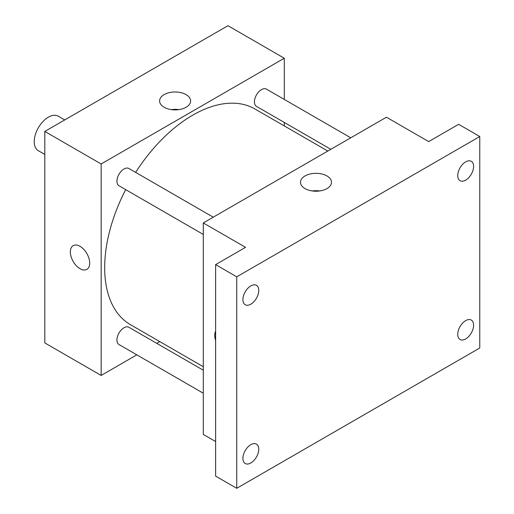 <?xml version="1.0" encoding="UTF-8"?>
<svg xmlns="http://www.w3.org/2000/svg" width="514" height="514" viewBox="0 0 514 514"><rect width="100%" height="100%" fill="white"/><g stroke="black" fill="none" stroke-linecap="round" stroke-linejoin="round"><path stroke-width="0.77" d="M64.725 119.935L58.288 116.215A19.924 11.501 120 0 0 42.932 121.555A19.924 11.501 120 0 0 34.232 141.607A19.924 11.501 120 0 0 38.364 150.724L44.802 154.444M136.833 354.846L101.155 375.445L44.802 342.915L44.802 131.436L227.946 25.7L284.293 58.236L284.293 99.44M159.777 341.604L156.757 343.346M125.679 189.634A124.523 71.889 120 0 0 104.676 267.678A124.523 71.889 120 0 0 130.466 324.681L203.287 366.726M327.81 151.045L254.983 109A124.523 71.889 120 0 0 135.645 172.383M284.293 122.441L284.293 125.924M101.155 375.445L101.155 163.972L284.293 58.236M350.747 137.803L266.451 89.134A9.959 5.75 120 0 0 258.78 91.807A9.959 5.75 120 0 0 254.43 101.83A9.959 5.75 120 0 0 256.492 106.392L330.823 149.304M203.287 370.209L128.956 327.289A9.959 5.75 120 0 0 121.278 329.956A9.959 5.75 120 0 0 116.929 339.985A9.959 5.75 120 0 0 118.997 344.547L203.287 393.21M203.287 234.442L118.997 185.772A9.959 5.75 -60 0 1 118.991 174.272A9.959 5.75 -60 0 1 128.956 168.521L213.252 217.191M101.155 163.972L44.802 131.436M164.146 107.265A15.51 8.956 180 0 1 159.603 100.937A15.51 8.956 180 0 1 175.113 91.98A15.51 8.956 180 0 1 190.623 100.937A15.51 8.956 180 0 1 181.05 109.206A15.51 8.956 180 0 1 164.146 107.265M89.706 263.097A13.698 7.909 60 0 1 86.872 269.368A13.698 7.909 60 0 1 73.174 261.465A13.698 7.909 60 0 1 73.174 245.647A13.698 7.909 60 0 1 83.724 249.316A13.698 7.909 60 0 1 89.706 263.097M86.872 269.368A13.698 7.909 60 0 1 73.174 261.459A13.698 7.909 60 0 1 73.174 245.647M171.355 109.623A15.51 8.956 180 0 1 178.872 109.623M215.617 441.532L203.287 434.414L203.287 222.941L386.432 117.205L428.695 141.601L458.636 124.317L479.768 136.518L479.768 347.997L236.748 488.3L215.617 476.099L215.617 264.626L245.551 247.337L203.287 222.941M236.748 488.3L236.748 276.821L215.617 264.626M236.748 276.821L479.768 136.518M305.027 188.599A15.51 8.956 180 0 1 300.484 182.271A15.51 8.956 180 0 1 315.994 173.321A15.51 8.956 180 0 1 331.504 182.271A15.51 8.956 180 0 1 321.925 190.546A15.51 8.956 180 0 1 305.027 188.599M215.617 340.454A13.698 7.909 60 0 1 215.617 331.132A13.698 7.909 60 0 0 215.617 340.441M312.236 190.957A15.51 8.956 180 0 1 319.753 190.957M465.678 180.157A11.205 6.47 -60 0 1 460.075 180.71A11.205 6.47 -60 0 1 458.353 171.734A11.205 6.47 -60 0 1 465.678 161.859A11.205 6.47 -60 0 1 471.28 161.3A11.205 6.47 -60 0 1 472.996 170.282A11.205 6.47 -60 0 1 465.678 180.157M250.838 304.192A11.205 6.47 -60 0 1 245.236 304.751A11.205 6.47 -60 0 1 243.514 295.768A11.205 6.47 -60 0 1 250.838 285.893A11.205 6.47 -60 0 1 256.441 285.341A11.205 6.47 -60 0 1 258.156 294.316A11.205 6.47 -60 0 1 250.838 304.192M250.838 462.966A11.205 6.47 -60 0 1 245.236 463.519A11.205 6.47 -60 0 1 243.514 454.537A11.205 6.47 -60 0 1 250.838 444.661A11.205 6.47 -60 0 1 256.441 444.109A11.205 6.47 -60 0 1 258.156 453.091A11.205 6.47 -60 0 1 250.838 462.966M465.678 338.925A11.205 6.47 -60 0 1 460.075 339.484A11.205 6.47 -60 0 1 458.353 330.502A11.205 6.47 -60 0 1 465.678 320.627A11.205 6.47 -60 0 1 471.28 320.068A11.205 6.47 -60 0 1 472.996 329.05A11.205 6.47 -60 0 1 465.678 338.925"/></g></svg>
